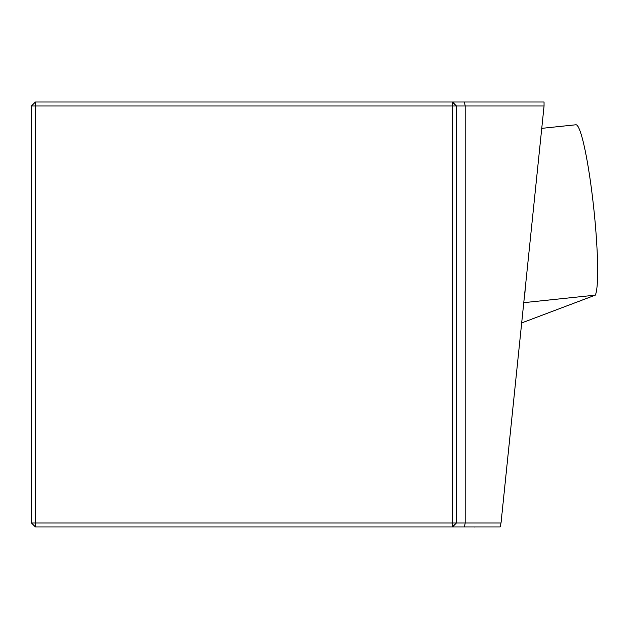 <?xml version="1.0" encoding="UTF-8"?>
<svg xmlns="http://www.w3.org/2000/svg" width="629" height="629" viewBox="0 0 629 629"><rect width="100%" height="100%" fill="white"/><g stroke="black" fill="none" stroke-linecap="round" stroke-linejoin="round"><path stroke-width="0.94" d="M544.061 105.987L456.402 105.987L456.402 522.966L465.177 522.966L464.485 526.953L500.204 526.953L501.03 522.966L544.061 105.987L544.046 102L35.436 102L31.45 105.987L35.436 105.987L35.436 522.966L452.416 522.966L452.416 105.987L35.436 105.987L35.436 102M31.45 522.966L35.436 526.953L35.436 522.966L31.45 522.966L31.45 105.987M464.485 102L465.177 105.987L465.177 522.966L501.03 522.966M464.485 526.953L35.436 526.953M456.402 105.987L452.416 102L452.416 105.987L456.402 105.987M456.402 522.966L452.416 522.966L452.416 526.953L456.402 522.966M541.75 128.355L575.905 124.77A86.315 9.026 84 0 1 593.131 202.632A86.315 9.026 84 0 1 595.293 295.15L521.669 322.936M525.176 288.963A86.315 9.026 84 0 1 524.13 299.097M474.533 526.953A10.622 1.109 96 0 1 474.408 527L473.936 526.953M595.293 295.15L523.76 302.667"/></g></svg>
